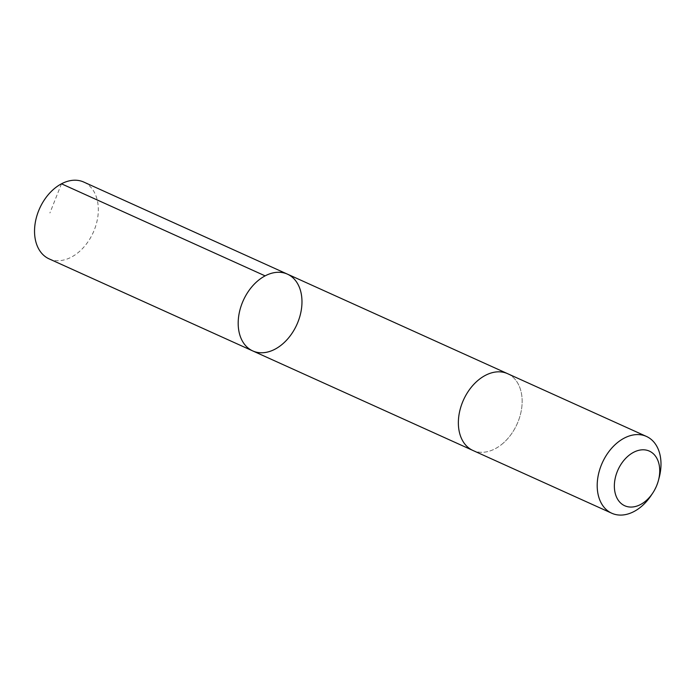 <?xml version="1.0" encoding="UTF-8"?>
<svg xmlns="http://www.w3.org/2000/svg" width="694" height="694" viewBox="0 0 694 694"><rect width="100%" height="100%" fill="white"/><g stroke="black" fill="none" stroke-linecap="round" stroke-linejoin="round"><path stroke-width="0.52" stroke-dasharray="3.47 2.6" d="M49.074 258.853A42.134 29.374 114.3 0 0 78.023 252.703A42.134 29.374 114.3 0 0 98.166 213.717A42.134 29.374 114.3 0 0 83.792 182.071M501.849 444.299A42.126 29.374 114.3 0 0 521.992 405.322A42.126 29.374 114.3 0 0 507.609 373.676A42.126 29.374 114.3 0 0 478.669 379.826A42.126 29.374 114.3 0 0 458.526 418.803A42.126 29.374 114.3 0 0 472.9 450.449A42.126 29.374 114.3 0 0 501.849 444.299M287.429 274.139A42.126 29.374 -65.7 0 1 301.812 305.785A42.126 29.374 -65.7 0 1 281.669 344.762A42.126 29.374 -65.7 0 1 252.72 350.912M472.519 450.276L472.9 450.449A42.134 29.374 114.3 0 0 517.021 424.164A42.134 29.374 114.3 0 0 507.609 373.676L507.227 373.502M651.085 495.551A42.134 29.374 114.3 0 0 659.17 477.654M61.48 183.806L49.899 212.98"/><path stroke-width="1.04" d="M281.669 344.762A42.126 29.374 -65.7 0 1 252.72 350.912A42.126 29.374 -65.7 0 1 243.316 300.424A42.126 29.374 -65.7 0 1 287.429 274.139A42.126 29.374 -65.7 0 1 301.812 305.785A42.126 29.374 -65.7 0 1 281.669 344.762M83.792 182.071A42.134 29.374 114.3 0 0 54.843 188.221A42.134 29.374 114.3 0 0 34.7 227.198A42.134 29.374 114.3 0 0 49.074 258.853L252.72 350.912A42.126 29.374 -65.7 0 1 243.316 300.424A42.126 29.374 -65.7 0 1 287.429 274.139L83.792 182.071M658.433 480.43L659.17 477.654A42.134 29.374 114.3 0 0 646.452 436.439L507.609 373.676A42.134 29.374 114.3 0 0 478.66 379.826A42.134 29.374 114.3 0 0 458.526 418.803A42.134 29.374 114.3 0 0 472.9 450.458L611.744 513.222A42.134 29.374 114.3 0 0 651.085 495.551L652.681 493.156A29.972 20.889 114.3 0 0 658.433 480.43A29.972 20.889 114.3 0 0 652.828 453.295A29.972 20.889 114.3 0 0 628.799 455.49A29.972 20.889 114.3 0 0 617.894 499.671A29.972 20.889 114.3 0 0 652.681 493.156M646.452 436.439A42.134 29.374 114.3 0 0 617.504 442.59A42.134 29.374 114.3 0 0 597.361 481.575A42.134 29.374 114.3 0 0 611.744 513.222M265.125 275.874L61.48 183.806M507.227 373.502L287.429 274.139M472.519 450.276L252.72 350.912"/></g></svg>
